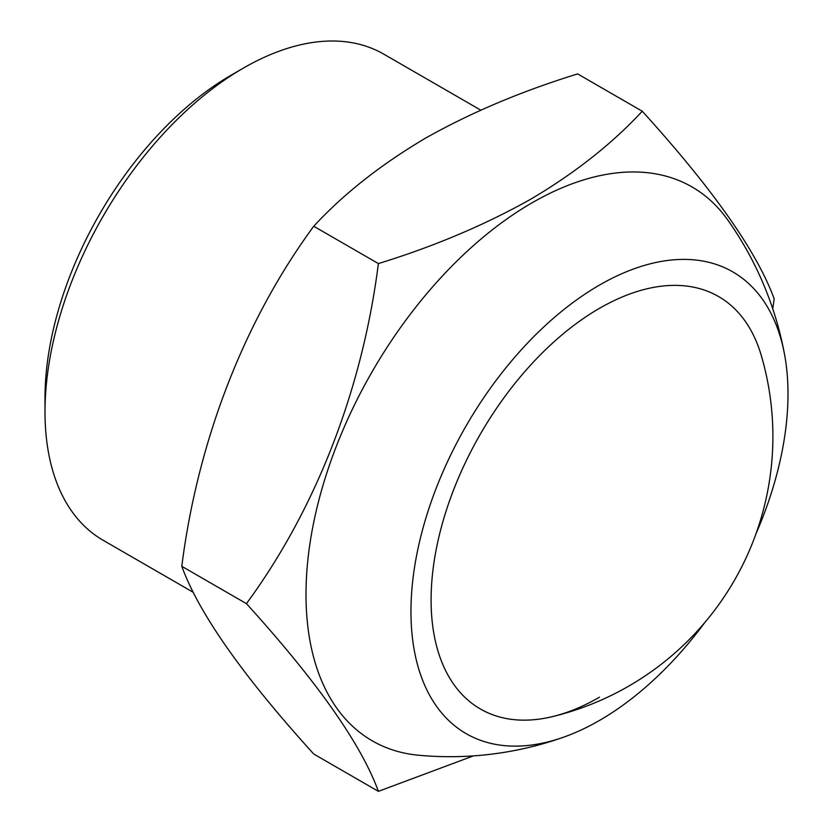 <?xml version="1.0" encoding="UTF-8"?>
<svg xmlns="http://www.w3.org/2000/svg" width="833" height="833" viewBox="0 0 833 833"><rect width="100%" height="100%" fill="white"/><g stroke="black" fill="none" stroke-linecap="round" stroke-linejoin="round"><path stroke-width="1.25" d="M599.479 697.2A238.134 137.487 -60 0 1 480.412 708.998A238.134 137.487 -60 0 1 431.088 599.979A238.134 137.487 -60 0 1 599.479 308.325A238.134 137.487 -60 0 1 718.556 296.527A238.134 137.487 -60 0 1 761.195 355.202A288.208 288.208 0 0 1 552.55 716.599A238.134 137.487 -60 0 1 480.412 708.998A238.134 137.487 -60 0 1 443.906 518.178A238.134 137.487 -60 0 1 599.479 308.325A238.134 137.487 -60 0 1 718.556 296.527M704.551 622.845A266.602 153.928 -60 0 1 563.806 737.111A266.602 153.928 -60 0 1 410.961 611.599A266.602 153.928 -60 0 1 581.559 296.413A266.602 153.928 -60 0 1 784.592 354.691A266.602 153.928 -60 0 1 787.997 393.926A266.602 153.928 -60 0 1 756.01 533.714M563.806 737.111A340.197 340.197 0 0 1 418.624 755.239A319.789 184.634 -60 0 1 306.003 594.429A319.789 184.634 -60 0 1 532.131 202.773A319.789 184.634 -60 0 1 727.698 219.902A340.197 340.197 0 0 1 784.592 354.681M473.446 755.885L378.39 791.35C361.324 744.421 317.352 681.852 246.443 603.644C315.832 509.234 362.407 389.511 378.39 263.582C434.108 246.433 484.889 224.972 530.736 199.191C574.916 173.097 612.088 143.776 642.264 111.226C712.954 189.122 756.937 251.691 774.211 298.943L772.743 308.751M642.264 111.226L577.623 73.908C521.25 91.328 470.458 112.788 425.267 138.299C380.608 164.767 343.435 194.089 313.739 226.253C244.34 320.663 197.775 440.386 181.792 566.315C198.848 613.255 242.83 675.823 313.739 754.021L378.39 791.35M193.36 592.378L103.125 540.273A280.669 162.039 -60 0 1 45.003 411.794A280.669 162.039 -60 0 1 243.455 68.056L243.455 68.056A280.669 162.039 -60 0 1 383.794 54.155L480.787 110.154M45.003 411.794L45.003 397.903A263.655 152.22 -60 0 1 231.428 75.001L243.455 68.056L231.428 75.001M378.39 263.582L313.739 226.253M246.443 603.644L181.792 566.315"/></g></svg>
